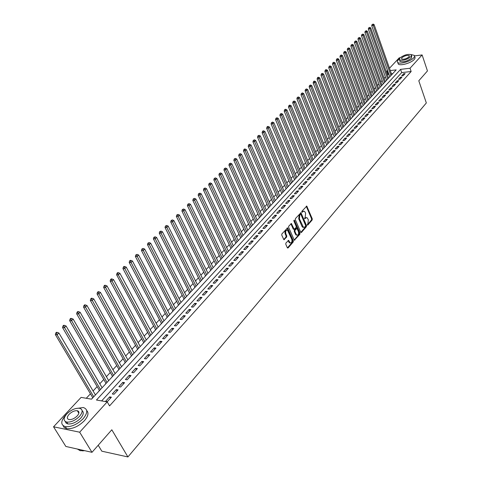 <?xml version="1.0" encoding="UTF-8"?>
<svg xmlns="http://www.w3.org/2000/svg" width="481" height="481" viewBox="0 0 481 481"><rect width="100%" height="100%" fill="white"/><g stroke="black" fill="none" stroke-linecap="round" stroke-linejoin="round"><path stroke-width="0.72" d="M307.275 224.952L307.768 225.096L312.151 220.003L312.271 218.843L306.776 206.096L301.888 211.249L301.803 212.067L302.302 212.223L302.88 211.568L304.317 211.231L305.164 212.265L305.603 213.305L305.207 217.051L304.545 218.53L305.044 218.681L305.621 218.019L307.058 217.677L308.327 219.733L307.93 223.473L307.275 224.952M285.912 243.031L285.78 244.234L287.337 247.769L288.083 247.955L293.206 242.003L293.338 240.813L287.596 227.904L281.896 233.91L281.764 235.125L283.904 239.73L286.634 237.079L286.766 235.876L285.834 233.748C285.353 231.295 285.912 230.128 287.506 230.243L291.799 239.37C292.268 241.829 291.708 242.989 290.115 242.863L288.624 240.374L285.912 243.031M414.598 55.892L422.114 54.942L427.453 70.935L418.795 80.778L426.334 102.946L127.916 456.95L111.814 429.773L91.991 452.314L79.672 432.203L53.547 426.797L81.103 397.384L91.522 399.176L396.194 69.877L390.295 70.575M422.114 54.942L410.034 68.248L400.565 69.366L96.459 400.024L107.203 401.869L79.672 432.203M107.203 401.869L109.554 405.892L411.147 71.507L410.034 68.248M300.721 232.245L301.443 232.443L306.385 226.701L306.511 225.529L300.944 212.734L295.466 218.53L295.334 219.721L300.721 232.245M299.855 234.283L294.33 240.241L288.612 227.351L288.738 226.154L291.42 223.557L294.138 229.299L296.055 227.543L296.182 226.359L293.891 221.044L294.312 220.136L299.982 233.105L299.855 234.283L299.17 234.283L294.168 240.085M95.328 394.775L95.647 394.721M92.689 397.625L91.745 398.941M99.375 390.404L98.443 391.696M105.97 383.279L105.05 384.553M112.47 376.25L111.568 377.507M118.885 369.324L117.995 370.562M125.21 362.488L124.338 363.708M131.451 355.748L130.591 356.95M137.602 349.092L136.766 350.276M143.681 342.532L142.851 343.699M152.188 333.333L119.913 273.304L118.32 274.861L150.793 335.113M149.675 336.051L148.857 337.205M155.585 329.659L154.786 330.796M161.424 323.352L160.636 324.471M167.19 317.129L166.414 318.23M172.877 310.985L172.114 312.073M178.487 304.918L177.742 305.988M184.031 298.929L183.297 299.988M189.508 293.013L188.78 294.059M194.907 287.175L194.198 288.203M200.246 281.409L199.543 282.425M205.519 275.715L204.828 276.713M210.72 270.088L210.041 271.08M215.861 264.532L215.193 265.506M220.941 259.049L220.286 260.011M225.962 253.625L225.312 254.575M230.916 248.268L230.279 249.206M235.81 242.977L235.185 243.903M240.65 237.746L240.031 238.66M245.436 232.582L244.823 233.483M250.162 227.477L249.561 228.367M254.828 222.426L254.239 223.31M259.445 217.442L258.862 218.308M264.009 212.512L263.438 213.366M268.518 207.636L267.953 208.483M272.98 202.82L272.42 203.655M277.387 198.058L276.84 198.881M281.746 193.35L281.205 194.162M286.051 188.69L285.522 189.496M290.314 184.085L289.79 184.884M294.528 179.533L294.011 180.321M298.695 175.03L298.19 175.805M302.814 170.581L302.315 171.344M306.89 166.173L306.403 166.931M310.924 161.814L310.437 162.566M314.911 157.509L314.436 158.249M318.861 153.247L318.386 153.974M322.763 149.026L322.3 149.747M326.623 144.853L326.166 145.569M330.447 140.723L329.996 141.432M334.229 136.64L333.784 137.338M337.969 132.594L337.53 133.285M341.672 128.595L341.239 129.275M345.334 124.639L344.907 125.313M348.959 120.719L348.539 121.386M352.549 116.841L352.134 117.496M356.102 113.005L355.693 113.654M359.62 109.205L359.217 109.848M363.101 105.441L362.704 106.079M366.546 101.719L366.155 102.345M369.955 98.034L369.57 98.653M373.334 94.384L372.955 94.997M376.677 90.771L376.304 91.378M379.99 87.193L379.617 87.795M383.267 83.652L382.9 84.247M386.514 80.141L386.153 80.73M403.246 75.685L405.146 73.593L403.565 73.773L401.665 75.86L403.246 75.685M400.06 79.197L401.978 77.086L400.396 77.261L398.478 79.371L400.06 79.197M396.843 82.738L398.779 80.61L397.192 80.778L395.256 82.912L396.843 82.738M393.596 86.315L395.55 84.163L393.957 84.337L392.003 86.484L393.596 86.315M390.313 89.935L392.286 87.758L390.692 87.927L388.714 90.097L390.313 89.935M386.995 93.585L388.991 91.39L387.391 91.552L385.395 93.747L386.995 93.585M383.646 97.276L385.66 95.058L384.06 95.214L382.046 97.433L383.646 97.276M380.267 101.004L382.299 98.761L380.693 98.918L378.661 101.154L380.267 101.004M376.845 104.768L378.902 102.501L377.296 102.651L375.234 104.918L376.845 104.768M373.394 108.568L375.469 106.283L373.857 106.433L371.783 108.712L373.394 108.568M369.907 112.41L372.005 110.101L370.388 110.245L368.29 112.554L369.907 112.41M366.384 116.294L368.5 113.961L366.883 114.099L364.76 116.432L366.384 116.294M362.824 120.22L364.965 117.857L363.341 117.995L361.195 120.352L362.824 120.22M359.223 124.182L361.387 121.795L359.758 121.927L357.593 124.308L359.223 124.182M355.585 128.186L357.774 125.775L356.144 125.908L353.95 128.313L355.585 128.186M351.912 132.233L354.124 129.804L352.489 129.924L350.276 132.353L351.912 132.233M348.196 136.327L350.433 133.868L348.791 133.983L346.554 136.442L348.196 136.327M344.444 140.464L346.699 137.975L345.057 138.089L342.797 140.572L344.444 140.464M340.65 144.643L342.929 142.129L341.282 142.238L339.003 144.745L340.65 144.643M336.814 148.869L339.123 146.326L337.47 146.428L335.161 148.966L336.814 148.869M332.936 153.138L335.269 150.571L333.616 150.667L331.277 153.235L332.936 153.138M329.016 157.455L331.373 154.858L329.713 154.954L327.357 157.546L329.016 157.455M325.054 161.82L327.441 159.199L325.775 159.283L323.388 161.905L325.054 161.82M321.049 166.234L323.46 163.582L321.789 163.666L319.378 166.318L321.049 166.234M316.997 170.701L319.432 168.013L317.761 168.091L315.326 170.773L316.997 170.701M312.903 175.21L315.362 172.499L313.69 172.571L311.225 175.276L312.903 175.21M308.76 179.774L311.249 177.032L309.572 177.098L307.076 179.84L308.76 179.774M304.569 184.391L307.088 181.614L305.405 181.674L302.886 184.445L304.569 184.391M300.33 189.057L302.88 186.249L301.196 186.303L298.641 189.111L300.33 189.057M296.043 193.777L298.623 190.939L296.933 190.987L294.354 193.825L296.043 193.777M291.708 198.557L294.318 195.683L292.622 195.725L290.013 198.593L291.708 198.557M287.325 203.385L289.965 200.481L288.263 200.517L285.624 203.415L287.325 203.385M282.888 208.273L285.558 205.333L283.856 205.363L281.187 208.297L282.888 208.273M278.403 213.221L281.102 210.245L279.395 210.263L276.695 213.233L278.403 213.221M273.857 218.224L276.587 215.211L274.879 215.229L272.15 218.23L273.857 218.224M269.264 223.286L272.03 220.238L270.316 220.244L267.55 223.286L269.264 223.286M264.616 228.409L267.412 225.324L265.692 225.324L262.897 228.403L264.616 228.409M259.908 233.592L262.74 230.471L261.021 230.465L258.189 233.58L259.908 233.592M255.146 238.835L258.008 235.684L256.289 235.666L253.421 238.816L255.146 238.835M250.324 244.15L253.222 240.951L251.497 240.933L248.599 244.12L250.324 244.15M245.442 249.525L248.382 246.29L246.651 246.26L243.717 249.489L245.442 249.525M240.506 254.966L243.476 251.689L241.745 251.653L238.774 254.918L240.506 254.966M235.504 260.474L238.51 257.161L236.778 257.113L233.766 260.419L235.504 260.474M230.441 266.047L233.489 262.698L231.752 262.638L228.703 265.987L230.441 266.047M225.318 271.699L228.397 268.302L226.659 268.236L223.575 271.627L225.318 271.699M220.124 277.417L223.25 273.978L221.5 273.899L218.38 277.333L220.124 277.417M214.869 283.207L218.031 279.726L216.282 279.641L213.119 283.117L214.869 283.207M209.548 289.069L212.746 285.546L210.997 285.449L207.792 288.973L209.548 289.069M204.154 295.009L207.395 291.438L205.646 291.336L202.399 294.901L204.154 295.009M198.689 301.028L201.978 297.408L200.222 297.294L196.933 300.908L198.689 301.028M193.158 307.125L196.488 303.457L194.727 303.331L191.396 306.992L193.158 307.125M187.554 313.299L190.927 309.584L189.165 309.451L185.792 313.161L187.554 313.299M181.872 319.552L185.287 315.789L183.526 315.644L180.11 319.402L181.872 319.552M176.118 325.896L179.581 322.078L177.814 321.927L174.35 325.733L176.118 325.896M170.286 332.317L173.797 328.451L172.024 328.289L168.518 332.143L170.286 332.317M164.376 338.828L167.935 334.914L166.161 334.734L162.602 338.642L164.376 338.828M158.387 345.43L161.989 341.456L160.215 341.269L156.614 345.232L158.387 345.43M152.315 352.116L155.97 348.094L154.191 347.889L150.541 351.906L152.315 352.116M146.158 358.898L149.862 354.816L148.088 354.605L144.378 358.676L146.158 358.898M139.917 365.77L143.675 361.634L141.895 361.405L138.137 365.536L139.917 365.77M133.592 372.745L137.398 368.548L135.618 368.308L131.812 372.492L133.592 372.745M127.176 379.81L131.036 375.559L129.257 375.3L125.391 379.545L127.176 379.81M120.671 386.977L124.585 382.666L122.799 382.395L118.885 386.7L120.671 386.977M114.069 394.246L118.043 389.875L116.258 389.592L112.283 393.957L114.069 394.246M411.147 71.507L401.689 72.595L101.635 400.913M109.62 396.885L105.592 401.316L107.377 401.623L111.406 397.186L109.62 396.885L110.42 398.268M388.816 74.08L387.379 74.892M385.401 77.02L384.133 78.379M382.142 80.513L380.85 81.908M378.854 84.049L377.537 85.462M375.535 87.614L374.194 89.057M372.18 91.222L370.809 92.689M368.789 94.859L367.4 96.356M365.368 98.533L363.949 100.06M361.91 102.249L360.467 103.8M358.417 106L356.944 107.582M354.888 109.788L353.391 111.4M351.328 113.618L349.795 115.26M347.727 117.484L346.17 119.156M344.089 121.392L342.502 123.094M340.41 125.343L338.792 127.074M336.694 129.329L335.047 131.097M332.942 133.363L331.265 135.161M329.148 137.44L327.441 139.274M325.312 141.552L323.575 143.422M321.434 145.719L319.667 147.619M317.52 149.922L315.716 151.864M313.558 154.179L311.724 156.151M309.56 158.477L307.684 160.486M305.513 162.825L303.601 164.869M301.419 167.214L299.477 169.306M297.282 171.657L295.304 173.785M293.103 176.148L291.083 178.319M288.871 180.694L286.82 182.9M284.596 185.287L282.503 187.53M280.273 189.929L278.138 192.22M275.896 194.631L273.725 196.963M271.47 199.381L269.258 201.755M266.997 204.191L264.742 206.608M262.47 209.049L260.173 211.514M257.888 213.967L255.549 216.48M253.253 218.945L250.872 221.507M248.569 223.978L246.14 226.587M243.825 229.076L241.348 231.734M239.021 234.229L236.502 236.935M234.163 239.448L231.595 242.208M229.251 244.727L226.635 247.535M224.272 250.072L221.609 252.934M219.234 255.483L216.522 258.399M214.135 260.961L211.369 263.931M208.976 266.504L206.157 269.534M203.746 272.12L200.872 275.204M198.455 277.802L195.526 280.946M193.097 283.556L190.115 286.76M187.668 289.382L184.632 292.646M182.173 295.286L179.076 298.617M176.611 301.262L173.449 304.659M170.971 307.317L167.749 310.78M165.26 313.456L161.977 316.979M159.476 319.667L156.127 323.262M153.613 325.962L150.198 329.629M147.673 332.347L144.192 336.081M141.648 338.81L138.107 342.616M135.552 345.364L131.932 349.242M129.365 352.002L125.679 355.964M123.1 358.736L119.342 362.77M116.745 365.56L112.909 369.673M110.305 372.474L106.391 376.677M103.77 379.491L99.783 383.772M97.15 386.604L93.086 390.969M90.434 393.819L86.279 398.274M392.724 73.629L391.426 73.779M389.73 76.665L389.376 77.249M98.214 445.244L101.81 451.184L127.916 456.95M389.478 68.248L399.224 57.84L400.156 57.72M91.991 452.314L65.849 446.458L53.547 426.797M388.053 74.17L386.922 70.972L387.5 70.358M387.686 70.881L386.922 70.972M401.689 72.595L400.565 69.366M403.565 73.773L403.956 74.904M400.396 77.261L400.787 78.391M397.192 80.778L397.589 81.914M393.957 84.337L394.36 85.474M390.692 87.927L391.095 89.069M387.391 91.552L387.8 92.701M384.06 95.214L384.475 96.362M380.693 98.918L381.114 100.066M377.296 102.651L377.717 103.812M373.857 106.433L374.284 107.588M370.388 110.245L370.815 111.412M366.883 114.099L367.316 115.266M363.341 117.995L363.774 119.168M359.758 121.927L360.203 123.106M356.144 125.908L356.589 127.086M352.489 129.924L352.94 131.109M348.791 133.983L349.248 135.173M345.057 138.089L345.52 139.28M341.282 142.238L341.75 143.434M337.47 146.428L337.939 147.631M333.616 150.667L334.091 151.87M329.713 154.954L330.194 156.157M325.775 159.283L326.262 160.492M321.789 163.666L322.282 164.881M317.761 168.091L318.26 169.312M313.69 172.571L314.189 173.791M309.572 177.098L310.077 178.325M305.405 181.674L305.916 182.906M301.196 186.303L301.713 187.536M296.933 190.987L297.456 192.226M292.622 195.725L293.151 196.963M288.263 200.517L288.798 201.761M283.856 205.363L284.397 206.614M279.395 210.263L279.942 211.52M274.879 215.229L275.433 216.486M270.316 220.244L270.875 221.507M265.692 225.324L266.264 226.593M261.021 230.465L261.592 231.734M256.289 235.666L256.866 236.941M251.497 240.933L252.086 242.208M246.651 246.26L247.246 247.541M241.745 251.653L242.346 252.94M236.778 257.113L237.386 258.405M231.752 262.638L232.365 263.931M226.659 268.236L227.279 269.534M221.5 273.899L222.132 275.204M216.282 279.641L216.919 280.946M210.997 285.449L211.64 286.76M205.646 291.336L206.295 292.652M200.222 297.294L200.884 298.617M194.727 303.331L195.394 304.659M189.165 309.451L189.839 310.78M183.526 315.644L184.211 316.979M177.814 321.927L178.511 323.262M172.024 328.289L172.727 329.629M166.161 334.734L166.877 336.081M160.215 341.269L160.937 342.616M154.191 347.889L154.924 349.242M148.088 354.605L148.827 355.958M141.895 361.405L142.647 362.77M135.618 368.308L136.382 369.673M129.257 375.3L130.026 376.671M122.799 382.395L123.581 383.772M116.258 389.592L117.051 390.969M306.199 217.604L304.936 218.025L305.621 218.019M304.533 218.494L304.936 218.025M303.451 211.159L302.2 211.574L302.88 211.568M301.791 212.037L302.2 211.574M307.257 224.898L311.472 220.009L311.592 218.849L306.277 206.277M300.799 232.389L305.706 226.701L305.832 225.529L300.433 212.903M305.519 226.268L305.603 225.445L300.944 214.496L300.439 214.34L299.825 215.037L299.422 218.813L303.433 227.315L304.912 226.972L305.519 226.268M300.523 214.273L299.753 214.346L300.439 214.34M303.625 227.399L302.753 227.315L301.942 226.31L298.737 218.819L299.14 215.043L299.753 214.346M293.807 229.299L293.2 228.986L290.897 223.713M293.855 220.466L299.296 233.099L299.982 233.105M296.17 234.265L296.831 235.083C298.382 235.185 298.923 234.037 298.454 231.626L296.951 228.415L295.039 230.171L294.913 231.361L296.17 234.265L295.484 234.259L296.146 235.077L296.957 235.149M296.603 228.415L295.791 228.517L296.476 228.523M295.484 234.259L294.228 231.355L294.354 230.165L295.791 228.517M299.17 234.283L299.296 233.099M290.265 242.935L289.43 242.851L288.095 240.518M286.67 230.171C285.161 230.255 284.65 231.445 285.143 233.742L285.834 233.748M283.754 239.586L285.948 237.073L286.081 235.87L285.143 233.742M287.422 247.913L292.52 241.997L292.646 240.801L287.067 228.054M391.744 74.687L374.11 24.609L373.268 25.433L371.699 25.673L389.778 76.81M372.739 24.381L372.114 24.477L372.739 24.381L373.268 25.433L390.945 75.553M373.076 24.05L374.11 24.609M371.699 25.673L372.114 24.477M399.308 58.784L397.42 60.913L397.282 61.706L397.757 62.488C399.837 64.526 410.768 61.346 413.726 57.822L414.55 56.499L414.412 55.441L411.081 54.539M397.931 62.608L398.316 64.087C400.39 66.137 411.321 62.969 414.273 59.44L415.139 57.918L414.574 56.415M411.646 55.598L411.532 58.099C407.383 61.219 403.547 62.332 400.036 61.448L399.867 60.167M411.027 56.614L411.339 54.702C407.846 53.812 404.016 54.918 399.849 58.027L399.525 59.969C403.036 60.846 406.872 59.728 411.027 56.614M401.821 57.774L401.617 59.025C403.878 59.59 406.349 58.874 409.024 56.866L409.229 55.628C406.974 55.056 404.509 55.772 401.821 57.774M66.348 414.448L65.518 415.289C60.594 421.2 60.546 424.994 65.368 426.665C71.302 427.116 77.237 424.458 83.165 418.686C87.891 412.854 87.933 409.133 83.303 407.515L75.505 408.591M63.089 425.679L64.262 427.621L66.612 428.679C72.547 429.142 78.475 426.485 84.391 420.713C88.197 416.239 88.961 412.842 86.688 410.521M82.131 410.702C84.019 412.331 83.532 414.832 80.658 418.205C76.383 422.354 72.108 424.266 67.845 423.929L66.065 423.082L65.278 421.512M79.527 416.342C82.954 412.139 82.997 409.457 79.642 408.291C75.427 407.912 71.152 409.782 66.823 413.919C63.288 418.157 63.245 420.881 66.697 422.071C70.966 422.402 75.24 420.49 79.527 416.342M69.06 414.345C66.793 417.075 66.769 418.819 68.981 419.588C71.723 419.805 74.477 418.578 77.249 415.909C79.467 413.191 79.491 411.459 77.321 410.708C74.597 410.467 71.843 411.676 69.06 414.345M77.357 449.038L80.237 450.697L84.518 450.643M84.632 450.667L82.461 450.877M80.171 450.589L77.832 449.146M388.54 78.156L370.731 27.91L369.883 28.74L368.314 28.98L386.568 80.285M369.354 27.682L368.729 27.778L369.354 27.682L369.883 28.74L387.728 79.028M369.697 27.351L370.731 27.91M368.314 28.98L368.729 27.778M385.299 81.656L367.328 31.247L366.468 32.083L364.893 32.317L383.321 83.796M365.939 31.018L365.307 31.115L365.939 31.018L366.468 32.083L384.487 82.534M366.281 30.682L367.328 31.247M364.893 32.317L365.307 31.115M382.028 85.191L363.883 34.614L363.017 35.462L361.441 35.69L380.038 87.338M362.488 34.385L361.856 34.482L362.488 34.385L363.017 35.462L381.205 86.075M362.83 34.049L363.883 34.614M361.441 35.69L361.856 34.482M378.727 88.757L360.407 38.017L359.529 38.871L357.948 39.099L376.731 90.915M359 37.789L358.363 37.885L359 37.789L359.529 38.871L377.898 89.652M359.349 37.452L360.407 38.017M357.948 39.099L358.363 37.885M375.39 92.364L356.896 41.45L356.012 42.316L354.425 42.544L373.388 94.529M355.477 41.228L354.84 41.324L355.477 41.228L356.012 42.316L374.555 93.272M355.826 40.885L356.896 41.45M354.425 42.544L354.84 41.324M372.023 96.002L353.343 44.925L352.453 45.797L350.865 46.02L370.009 98.178M351.918 44.703L351.28 44.793L351.918 44.703L352.453 45.797L371.176 96.921M352.272 44.354L353.343 44.925M350.865 46.02L351.28 44.793M368.62 99.681L349.759 48.431L348.857 49.315L347.264 49.531L366.6 101.864M348.316 48.214L347.685 48.304L348.316 48.214L348.857 49.315L367.767 100.607M348.683 47.859L349.759 48.431M347.264 49.531L347.685 48.304M365.181 103.397L346.14 51.972L345.226 52.868L343.632 53.084L363.155 105.592M344.685 51.762L345.051 51.407L344.047 51.846L344.685 51.762L345.226 52.868L364.321 104.329M345.051 51.407L346.14 51.972M343.632 53.084L344.047 51.846M361.712 107.149L342.478 55.556L341.558 56.457L339.959 56.668L359.674 109.349M341.017 55.345L341.384 54.984L340.374 55.429L341.017 55.345L341.558 56.457L360.84 108.093M341.384 54.984L342.478 55.556M339.959 56.668L340.374 55.429M358.207 110.937L338.78 59.175L337.848 60.083L336.243 60.293L356.156 113.149M337.307 58.965L337.68 58.598L336.664 59.049L337.307 58.965L337.848 60.083L357.323 111.893M337.68 58.598L338.78 59.175M336.243 60.293L336.664 59.049M354.659 114.767L335.041 62.831L334.103 63.751L332.497 63.955L352.603 116.991M333.555 62.626L333.934 62.253L332.912 62.704L333.555 62.626L334.103 63.751L353.769 115.729M333.934 62.253L335.041 62.831M332.497 63.955L332.912 62.704M351.082 118.639L331.265 66.528L330.315 67.454L328.703 67.659L349.02 120.869M329.768 66.324L330.146 65.951L329.503 66.029L329.124 66.402L329.768 66.324L330.315 67.454L350.18 119.613M330.146 65.951L331.265 66.528M328.703 67.659L329.124 66.402M347.462 122.547L327.447 70.262L326.485 71.2L324.873 71.398L345.394 124.789M325.938 70.058L326.322 69.685L325.679 69.763L325.294 70.136L325.938 70.058L326.485 71.2L346.554 123.533M326.322 69.685L327.447 70.262M324.873 71.398L325.294 70.136M343.813 126.497L323.587 74.032L322.619 74.982L321.001 75.18L341.726 128.746M322.066 73.833L322.456 73.455L321.813 73.533L321.422 73.912L322.066 73.833L322.619 74.982L342.893 127.489M322.456 73.455L323.587 74.032M321.001 75.18L321.422 73.912M340.115 130.489L319.691 77.85L318.711 78.812L317.087 78.998L338.029 132.75M318.157 77.651L318.548 77.273L317.899 77.345L317.508 77.73L318.157 77.651L318.711 78.812L339.189 131.493M318.548 77.273L319.691 77.85M317.087 78.998L317.508 77.73M336.387 134.524L315.746 81.704L314.754 82.678L313.131 82.864L334.283 136.79M314.201 81.511L314.598 81.127L313.949 81.199L313.552 81.59L314.201 81.511L314.754 82.678L335.449 135.534M314.598 81.127L315.746 81.704M313.131 82.864L313.552 81.59M332.618 138.594L311.766 85.606L310.762 86.586L309.133 86.766L330.507 140.879M310.209 85.414L310.606 85.023L309.554 85.486L310.209 85.414L310.762 86.586L331.668 139.622M310.606 85.023L311.766 85.606M309.133 86.766L309.554 85.486M328.806 142.719L307.738 89.544L306.722 90.536L305.092 90.717L326.683 145.003M306.169 89.358L306.571 88.961L305.513 89.43L306.169 89.358L306.722 90.536L327.844 143.753M306.571 88.961L307.738 89.544M305.092 90.717L305.513 89.43M324.952 146.879L303.661 93.53L302.639 94.535L301.004 94.709L322.823 149.182M302.08 93.344L302.489 92.941L301.425 93.416L302.08 93.344L302.639 94.535L323.984 147.926M302.489 92.941L303.661 93.53M301.004 94.709L301.425 93.416M321.055 151.088L299.549 97.559L298.509 98.569L296.873 98.743L318.921 153.397M297.949 97.378L298.364 96.97L297.294 97.445L297.949 97.378L298.509 98.569L320.075 152.146M298.364 96.97L299.549 97.559M296.873 98.743L297.294 97.445M317.123 155.339L295.382 101.629L294.336 102.657L292.695 102.82L314.977 157.66M293.777 101.455L294.192 101.04L293.115 101.521L293.777 101.455L294.336 102.657L316.131 156.409M294.192 101.04L295.382 101.629M292.695 102.82L293.115 101.521M313.143 159.644L291.173 105.748L290.115 106.788L288.468 106.944L310.991 161.971M289.55 105.573L289.977 105.159L289.315 105.225L288.895 105.64L289.55 105.573L290.115 106.788L312.145 160.726M289.977 105.159L291.173 105.748M288.468 106.944L288.895 105.64M309.121 163.991L286.916 109.915L285.846 110.961L284.199 111.117L306.956 166.33M285.281 109.74L285.708 109.325L285.053 109.385L284.62 109.806L285.281 109.74L285.846 110.961L308.111 165.085M285.708 109.325L286.916 109.915M284.199 111.117L284.62 109.806M305.056 168.386L282.612 114.123L281.529 115.187L279.876 115.338L302.88 170.737M280.964 113.955L281.397 113.534L280.303 114.015L280.964 113.955L281.529 115.187L304.034 169.492M281.397 113.534L282.612 114.123M279.876 115.338L280.303 114.015M300.944 172.829L278.258 118.386L277.164 119.456L275.505 119.601L298.761 175.186M276.593 118.218L277.032 117.791L275.932 118.278L276.593 118.218L277.164 119.456L299.91 173.948M277.032 117.791L278.258 118.386M275.505 119.601L275.932 118.278M296.789 177.321L273.857 122.691L272.745 123.779L271.086 123.918L294.594 179.69M272.18 122.535L272.619 122.096L271.512 122.589L272.18 122.535L272.745 123.779L295.743 178.451M272.619 122.096L273.857 122.691M271.086 123.918L271.512 122.589M292.586 181.86L269.402 127.05L268.278 128.15L266.618 128.283L290.38 184.247M267.707 126.894L268.157 126.455L267.49 126.509L267.045 126.948L267.707 126.894L268.278 128.15L291.528 183.008M268.157 126.455L269.402 127.05M266.618 128.283L267.045 126.948M288.335 186.454L264.899 131.457L263.762 132.57L262.097 132.696L286.123 188.847M263.185 131.307L263.642 130.862L262.975 130.916L262.524 131.361L263.185 131.307L263.762 132.57L287.265 187.614M263.642 130.862L264.899 131.457M262.097 132.696L262.524 131.361M284.037 191.101L260.335 135.919L259.193 137.043L257.521 137.163L281.812 193.506M258.616 135.768L259.073 135.317L257.948 135.822L258.616 135.768L259.193 137.043L282.954 192.274M259.073 135.317L260.335 135.919M257.521 137.163L257.948 135.822M279.689 195.803L255.724 140.428L254.563 141.564L252.892 141.685L277.453 198.214M253.986 140.284L254.455 139.833L253.319 140.332L253.986 140.284L254.563 141.564L278.595 196.982M254.455 139.833L255.724 140.428M252.892 141.685L253.319 140.332M275.294 200.553L251.058 144.991L249.886 146.146L248.208 146.254L273.046 202.982M249.308 144.853L249.777 144.396L249.11 144.438L248.641 144.901L249.308 144.853L274.182 201.749M249.777 144.396L251.058 144.991M248.208 146.254L248.641 144.901M270.845 205.363L246.338 149.615L245.154 150.775L243.476 150.884L268.59 207.798M244.57 149.477L245.045 149.014L244.378 149.056L243.903 149.519L244.57 149.477L269.727 206.571M245.045 149.014L246.338 149.615M243.476 150.884L243.903 149.519M266.348 210.221L241.564 154.287L240.362 155.465L238.678 155.567L264.081 212.674M239.778 154.154L240.26 153.686L239.105 154.197L239.778 154.154L265.211 211.448M240.26 153.686L241.564 154.287M238.678 155.567L239.105 154.197M261.796 215.145L236.73 159.019L235.51 160.209L233.826 160.299L259.518 217.604M234.926 158.886L235.413 158.411L234.253 158.928L234.926 158.886L260.648 216.384M235.413 158.411L236.73 159.019M233.826 160.299L234.253 158.928M257.191 220.118L231.836 163.805L230.603 165.007L228.92 165.097L254.9 222.589M230.02 163.678L230.513 163.197L229.347 163.714L230.02 163.678L256.03 221.374M230.513 163.197L231.836 163.805M228.92 165.097L229.347 163.714M252.531 225.156L226.888 168.645L225.637 169.865L223.948 169.949L250.234 227.639M225.054 168.53L225.553 168.043L224.374 168.56L225.054 168.53L251.359 226.425M225.553 168.043L226.888 168.645M223.948 169.949L224.374 168.56M247.817 230.249L221.873 173.551L220.611 174.783L218.915 174.862L245.508 232.744M220.021 173.437L220.526 172.944L219.348 173.467L220.021 173.437L246.627 231.535M220.526 172.944L221.873 173.551M218.915 174.862L219.348 173.467M243.043 235.407L216.799 178.517L215.518 179.768L213.823 179.834L240.728 237.909M214.929 178.409L215.446 177.904L214.255 178.433L214.929 178.409L241.847 236.706M215.446 177.904L216.799 178.517M213.823 179.834L214.255 178.433M238.221 240.62L211.664 183.538L210.371 184.806L208.67 184.866L235.888 243.139M209.776 183.435L210.293 182.93L209.097 183.459L209.776 183.435L237.001 241.937M210.293 182.93L211.664 183.538M208.67 184.866L209.097 183.459M233.333 245.905L206.463 188.63L205.153 189.911L203.451 189.965L230.994 248.43M204.557 188.528L205.086 188.017L203.878 188.552L204.557 188.528L232.101 247.234M205.086 188.017L206.463 188.63M203.451 189.965L203.878 188.552M228.391 251.25L201.196 193.777L199.874 195.076L198.166 195.124L226.04 253.788M199.278 193.687L199.807 193.17L198.593 193.705L199.278 193.687L227.14 252.591M199.807 193.17L201.196 193.777M198.166 195.124L198.593 193.705M223.382 256.656L195.869 198.996L194.522 200.306L192.815 200.349L221.019 259.211M193.927 198.906L194.468 198.382L193.248 198.924L193.927 198.906L222.12 258.02M194.468 198.382L195.869 198.996M192.815 200.349L193.248 198.924M218.32 262.133L190.47 204.275L189.105 205.609L187.398 205.64L215.945 264.7M188.51 204.197L189.057 203.661L187.824 204.209L188.51 204.197L217.039 263.51M189.057 203.661L190.47 204.275M187.398 205.64L187.824 204.209M213.185 267.676L184.999 209.626L183.622 210.973L181.914 210.997L210.804 270.256M183.027 209.548L183.574 209.013L182.341 209.56L183.027 209.548L211.899 269.071M183.574 209.013L184.999 209.626M181.914 210.997L182.341 209.56M207.996 273.292L179.461 215.043L178.066 216.408L176.353 216.42L205.597 275.878M177.465 214.971L178.024 214.43L176.78 214.983L177.465 214.971L206.686 274.705M178.024 214.43L179.461 215.043M176.353 216.42L176.78 214.983M202.735 278.974L173.851 220.532L172.439 221.915L170.725 221.921L200.33 281.577M171.837 220.466L172.402 219.913L171.152 220.472L171.837 220.466L201.413 280.405M172.402 219.913L173.851 220.532M170.725 221.921L171.152 220.472M197.414 284.728L168.17 226.088L166.739 227.489L165.025 227.489L194.991 287.343M166.137 226.034L166.709 225.475L165.452 226.034L166.137 226.034L196.074 286.177M166.709 225.475L168.17 226.088M165.025 227.489L165.452 226.034M192.021 290.554L162.416 231.722L160.967 233.141L159.247 233.129L189.592 293.182M160.359 231.674L160.943 231.102L159.674 231.668L160.359 231.674L190.662 292.021M160.943 231.102L162.416 231.722M159.247 233.129L159.674 231.668M186.562 296.452L156.584 237.428L155.116 238.865L153.391 238.847L184.121 299.098M154.509 237.386L155.098 236.808L153.818 237.373L154.509 237.386L185.185 297.943M155.098 236.808L156.584 237.428M153.391 238.847L153.818 237.373M181.03 302.429L150.673 243.212L149.188 244.667L147.463 244.637L178.577 305.086M148.575 243.17L149.176 242.586L147.889 243.158L148.575 243.17L179.641 303.938M149.176 242.586L150.673 243.212M147.463 244.637L147.889 243.158M175.433 308.483L144.685 249.068L143.176 250.541L141.45 250.505L172.962 311.153M142.568 249.038L143.17 248.449L141.877 249.02L142.568 249.038L174.02 310.011M143.17 248.449L144.685 249.068M141.45 250.505L141.877 249.02M169.757 314.616L138.618 255.002L137.091 256.499L135.359 256.451L167.274 317.298M136.478 254.978L137.091 254.383L135.786 254.96L136.478 254.978L168.326 316.161M137.091 254.383L138.618 255.002M135.359 256.451L135.786 254.96M164.009 320.833L132.467 261.021L130.916 262.536L129.191 262.476L161.514 323.527M130.303 261.009L130.928 260.401L130.237 260.377L129.611 260.985L130.303 261.009L162.56 322.396M130.928 260.401L132.467 261.021M129.191 262.476L129.611 260.985M158.183 327.128L126.232 267.117L124.663 268.657L122.932 268.584L155.682 329.834M124.05 267.111L124.675 266.498L123.984 266.468L123.358 267.087L124.05 267.111L156.716 328.715M124.675 266.498L126.232 267.117M122.932 268.584L123.358 267.087M117.707 273.304L118.344 272.679L117.653 272.649L117.015 273.268L117.707 273.304L118.32 274.861L116.588 274.777L149.765 336.225M118.344 272.679L119.913 273.304M116.588 274.777L117.015 273.268M146.302 339.965L113.51 279.569L111.893 281.151L110.161 281.06L143.771 342.7M111.273 279.581L111.923 278.95L111.231 278.914L110.582 279.545L111.273 279.581L144.793 341.594M111.923 278.95L113.51 279.569M110.161 281.06L110.582 279.545M140.242 346.518L107.01 285.924L105.375 287.53L103.643 287.422L137.698 349.266M104.756 285.942L105.411 285.299L104.72 285.263L104.064 285.9L104.756 285.942L138.714 348.166M105.411 285.299L107.01 285.924M103.643 287.422L104.064 285.9M134.103 353.156L100.427 292.37L98.767 293.993L97.03 293.879L131.547 355.916M98.148 292.394L98.809 291.745L98.118 291.702L97.451 292.346L98.148 292.394L132.552 354.828M98.809 291.745L100.427 292.37M97.03 293.879L97.451 292.346M127.874 359.884L93.747 298.905L92.063 300.553L90.326 300.421L125.307 362.662M91.444 298.935L92.118 298.28L91.42 298.232L90.747 298.887L91.444 298.935L126.305 361.58M92.118 298.28L93.747 298.905M90.326 300.421L90.747 298.887M121.567 366.708L86.977 305.531L85.263 307.203L83.532 307.064L118.981 369.498M84.644 305.573L85.329 304.906L84.632 304.852L83.947 305.519L84.644 305.573L119.973 368.428M85.329 304.906L86.977 305.531M83.532 307.064L83.947 305.519M115.163 373.623L80.105 312.253L78.373 313.949L76.635 313.792L112.572 376.425M77.748 312.307L78.439 311.628L77.748 311.568L77.05 312.247L77.748 312.307L113.552 375.366M78.439 311.628L80.105 312.253M76.635 313.792L77.05 312.247M108.682 380.633L73.136 319.071L71.374 320.791L69.637 320.623L106.073 383.453M70.749 319.131L71.453 318.446L70.761 318.38L70.058 319.065L70.749 319.131L107.041 382.401M71.453 318.446L73.136 319.071M69.637 320.623L70.058 319.065M102.098 387.74L66.065 325.992L64.28 327.735L62.542 327.555L99.477 390.578M63.654 326.058L64.37 325.366L63.672 325.294L62.957 325.992L63.654 326.058L100.445 389.538M64.37 325.366L66.065 325.992M62.542 327.555L62.957 325.992M95.43 394.949L58.892 333.008L57.083 334.776L55.345 334.584L92.797 397.799M56.451 333.086L57.179 332.383L56.481 332.305L55.76 333.014L56.451 333.086L57.083 334.776L93.747 396.771M57.179 332.383L58.892 333.008M55.345 334.584L55.76 333.014M307.359 225.096L307.768 225.096M301.9 212.229L302.302 212.223M304.641 218.681L305.044 218.681M306.367 206.439L307.046 206.427M311.592 218.849L312.271 218.843M311.472 220.009L312.151 220.003M300.523 213.065L301.208 213.059M305.832 225.529L306.511 225.529M305.706 226.701L306.385 226.701M300.841 232.437L301.443 232.443M299.14 215.043L299.825 215.037M298.737 218.819L299.422 218.813M301.942 226.31L302.627 226.31M294.204 240.121L294.823 240.133M290.987 223.875L291.672 223.875M293.2 228.986L293.891 228.986M293.891 220.364L294.492 220.358M294.354 230.165L295.039 230.171M294.228 231.355L294.913 231.361M288.179 240.668L288.871 240.674M288.786 242.045L289.472 242.057M286.081 235.87L286.766 235.876M285.948 237.073L286.634 237.079M283.778 239.616L284.415 239.622M287.157 228.216L287.848 228.216M292.646 240.801L293.338 240.813M292.52 241.997L293.206 242.003M287.446 247.943L288.083 247.955M306.457 206.102L306.776 206.096M300.607 212.734L300.944 212.734M302.753 227.315L303.433 227.315M291.065 223.557L291.42 223.557M293.452 229.299L294.138 229.299M296.146 235.077L296.831 235.083M288.257 240.368L288.624 240.374M289.43 242.851L290.115 242.863M287.229 227.904L287.596 227.904M409.427 56.211L409.229 55.628M400.036 61.448L399.525 59.969M397.757 62.488L398.316 64.087M79.503 449.519L80.237 450.697M78.854 413.239L77.321 410.708M67.845 423.929L66.697 422.071M65.368 426.665L66.612 428.679"/></g></svg>
